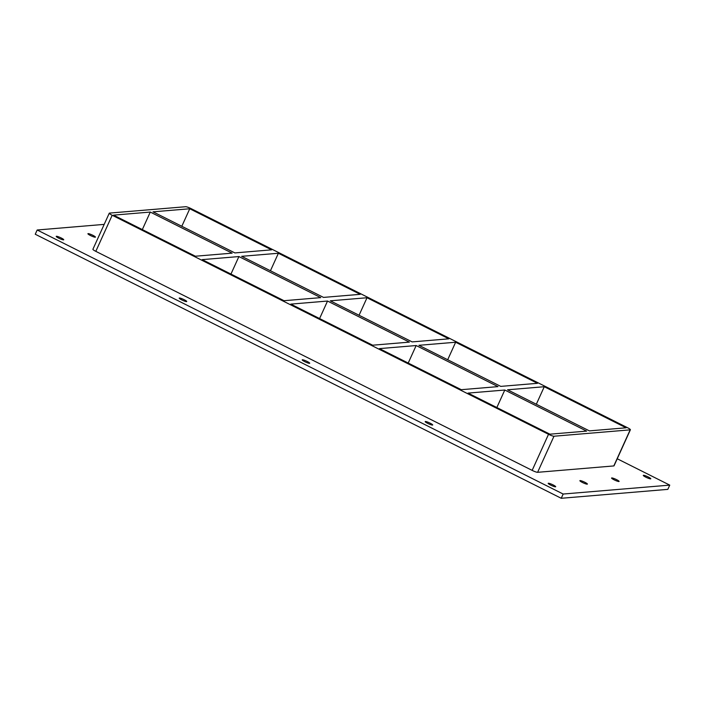 <?xml version="1.0" encoding="UTF-8"?>
<svg xmlns="http://www.w3.org/2000/svg" width="705" height="705" viewBox="0 0 705 705"><rect width="100%" height="100%" fill="white"/><g stroke="black" fill="none" stroke-linecap="round" stroke-linejoin="round"><path stroke-width="1.06" d="M555.505 486.82A4.124 0.608 -155.6 0 1 551.204 485.366A4.124 0.608 -155.6 0 1 548.182 483.33A4.124 0.608 -155.6 0 1 548.375 483.242A4.124 0.608 -155.6 0 1 552.676 484.705A4.124 0.608 -155.6 0 1 555.699 486.741A4.124 0.608 -155.6 0 1 555.505 486.82M95.245 237.206A4.124 0.608 -155.6 0 1 90.936 235.752A4.124 0.608 -155.6 0 1 87.922 233.716A4.124 0.608 -155.6 0 1 88.107 233.628A4.124 0.608 -155.6 0 1 92.417 235.082A4.124 0.608 -155.6 0 1 95.431 237.118A4.124 0.608 -155.6 0 1 95.245 237.206M587.203 484.168A4.124 0.608 -155.6 0 1 582.903 482.713A4.124 0.608 -155.6 0 1 579.889 480.678A4.124 0.608 -155.6 0 1 580.074 480.59A4.124 0.608 -155.6 0 1 584.375 482.053A4.124 0.608 -155.6 0 1 587.397 484.088A4.124 0.608 -155.6 0 1 587.203 484.168M618.902 481.515A4.124 0.608 -155.6 0 1 614.601 480.061A4.124 0.608 -155.6 0 1 611.587 478.025A4.124 0.608 -155.6 0 1 611.773 477.937A4.124 0.608 -155.6 0 1 616.073 479.4A4.124 0.608 -155.6 0 1 619.096 481.436A4.124 0.608 -155.6 0 1 618.902 481.515M432.517 425.08A4.124 0.608 -155.6 0 1 428.217 423.626A4.124 0.608 -155.6 0 1 425.194 421.59A4.124 0.608 -155.6 0 1 425.388 421.502A4.124 0.608 -155.6 0 1 429.689 422.965A4.124 0.608 -155.6 0 1 432.703 425A4.124 0.608 -155.6 0 1 432.517 425.08M309.521 363.339A4.124 0.608 -155.6 0 1 305.221 361.885A4.124 0.608 -155.6 0 1 302.207 359.85A4.124 0.608 -155.6 0 1 302.392 359.762A4.124 0.608 -155.6 0 1 306.693 361.224A4.124 0.608 -155.6 0 1 309.715 363.26A4.124 0.608 -155.6 0 1 309.521 363.339M186.534 301.599A4.124 0.608 -155.6 0 1 182.234 300.145A4.124 0.608 -155.6 0 1 179.211 298.109A4.124 0.608 -155.6 0 1 179.405 298.021A4.124 0.608 -155.6 0 1 183.705 299.475A4.124 0.608 -155.6 0 1 186.728 301.511A4.124 0.608 -155.6 0 1 186.534 301.599M63.547 239.859A4.124 0.608 -155.6 0 1 59.238 238.405A4.124 0.608 -155.6 0 1 56.224 236.369A4.124 0.608 -155.6 0 1 56.409 236.281A4.124 0.608 -155.6 0 1 60.718 237.735A4.124 0.608 -155.6 0 1 63.732 239.77A4.124 0.608 -155.6 0 1 63.547 239.859M650.609 478.862A4.124 0.608 -155.6 0 1 646.3 477.408A4.124 0.608 -155.6 0 1 643.286 475.373A4.124 0.608 -155.6 0 1 643.471 475.285A4.124 0.608 -155.6 0 1 647.78 476.747A4.124 0.608 -155.6 0 1 650.794 478.783A4.124 0.608 -155.6 0 1 650.609 478.862M278.387 253.254L360.22 294.329L323.507 297.404L241.665 256.32L278.387 253.254L270.438 270.764M238.907 256.558L320.74 297.633L284.027 300.709L202.185 259.625L238.907 256.558L230.958 274.069M271.592 249.843L234.88 252.919L153.038 211.835L189.76 208.759L271.592 249.843M232.112 253.148L195.4 256.223L113.558 215.14L150.28 212.064L232.112 253.148M367.014 297.739L448.847 338.823L412.134 341.899L330.293 300.815L367.014 297.739L359.065 315.258M327.534 301.044L409.367 342.128L372.654 345.203L290.812 304.119L327.534 301.044L319.585 318.563M455.641 342.233L537.474 383.317L500.762 386.384L418.92 345.309L455.641 342.233L447.693 359.753M416.161 345.538L497.994 386.622L461.282 389.689L379.44 348.614L416.161 345.538L408.213 363.057M142.331 229.583L150.28 212.064M109.266 213.192L92.901 249.279A4.715 0.696 24.4 0 0 95.809 251.341L112.183 215.254A4.715 0.696 -155.6 0 1 109.266 213.192A4.715 0.696 -155.6 0 1 109.486 213.095L185.688 206.715A4.715 0.696 -155.6 0 1 191.143 208.645L627.485 427.688A4.715 0.696 -155.6 0 1 630.393 429.75A4.715 0.696 -155.6 0 1 630.173 429.847L613.808 465.935A4.715 0.696 24.4 0 0 614.029 465.838L630.393 429.75M112.183 215.254L548.525 434.298L532.152 470.385A4.715 0.696 24.4 0 0 537.607 472.315L613.808 465.935M537.607 472.315L553.98 436.228A4.715 0.696 -155.6 0 1 548.525 434.298M553.98 436.228L630.173 429.847M589.389 430.878L507.547 389.794L544.269 386.719L626.102 427.803L589.389 430.878M586.622 431.107L549.909 434.183L468.067 393.099L504.789 390.024L586.622 431.107M181.811 226.279L189.76 208.759M496.84 407.543L504.789 390.024M544.269 386.719L536.32 404.238M104.19 224.384L37.18 229.997L563.163 494.038L669.75 485.119L617.236 458.761M95.809 251.341L532.152 470.385M37.18 229.997L35.25 234.236L561.242 498.285L667.82 489.367L669.75 485.119M561.242 498.285L563.163 494.038"/></g></svg>
